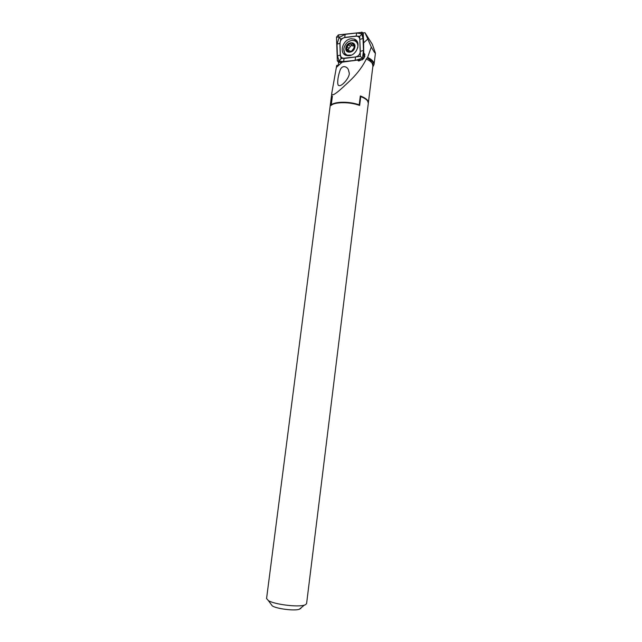 <?xml version="1.0" encoding="UTF-8"?>
<svg xmlns="http://www.w3.org/2000/svg" width="642" height="642" viewBox="0 0 642 642"><rect width="100%" height="100%" fill="white"/><g stroke="black" fill="none" stroke-linecap="round" stroke-linejoin="round"><path stroke-width="0.96" d="M300.865 608.367L299.212 609.322C294.14 611.015 276.814 608.825 272.304 605.928L270.972 604.114M305.407 604.772L304.332 605.149C297.647 607.348 274.343 604.403 268.388 600.615L266.566 598.545L331.128 98.547L332.131 96.733L330.999 105.513C334.498 101.805 350.099 101.741 359.648 105.473L360.748 96.597C364.15 97.905 366.438 99.374 367.625 100.987L368.315 103.242L306.595 603.6L305.407 604.772M360.234 96.597L360.748 96.597M349.015 72.289L348.558 70.411C348.189 67.217 342.17 63.743 339.963 70.58C338.31 75.539 337.564 79.809 337.74 83.38L338.077 84.929C340.581 88.877 351.182 76.109 349.015 72.289M364.985 54.482L363.709 52.997L364.905 56.151L363.356 58.928L358.79 61.014L357.482 60.075L358.573 60.958M336.464 67.314L342.162 62.178L338.47 62.555L338.559 64.93L336.705 65.46L331.946 92.191C330.004 99.863 341.239 88.877 348.574 82.048C356.438 74.777 362.345 67.113 366.293 59.048L367.649 57.411C372.103 59.618 374.238 61.961 374.045 64.433L375.434 53.126L372.344 44.338L364.961 32.694L363.212 32.902L363.629 42.813L367.818 39.034L364.961 32.694M331.16 98.33L332.395 96.099L331.264 104.887C335.004 101.404 349.794 101.34 359.207 104.839L360.314 95.955C363.974 97.311 366.43 98.836 367.681 100.537L368.331 103.017M331.264 104.887L331.834 104.879M357.787 104.839L359.207 104.839M372.825 66.72L374.045 64.433M363.709 52.997L363.629 42.813M355.114 39.956L355.7 39.892M342.162 62.178L357.482 60.075M375.434 53.126C375.217 53.671 373.829 51.633 371.269 47.018L367.818 39.034M371.269 47.018L367.649 57.411M347.844 51.577L349.778 50.87L351.174 51.553L353.766 48.383L354.191 46.617L353.156 43.431L351.182 44.306L349.842 43.487L347.097 46.681L346.672 48.431L347.844 51.577M351.993 45.502L353.429 45.895M357.795 47.58C358.244 44.186 357.137 41.907 354.48 40.743L352.45 40.406C348.189 40.919 345.372 43.447 343.992 47.989C343.414 51.593 344.553 53.984 347.41 55.172L351.302 55.108M354.833 47.436C356.374 41.152 347.033 41.289 345.926 47.516C344.361 53.751 353.686 53.711 354.833 47.436M357.931 43.504L356.896 42.605M351.359 42.829C345.966 42.677 343.879 52.379 349.368 52.122C354.793 52.315 356.888 42.524 351.359 42.829M346.335 54.674L347.322 55.685M353.429 44.892L352.265 43.776M354.553 47.026L354.111 46.601M349.312 50.935L347.491 49.129M348.1 49.699L350.412 46.441L348.59 44.707M350.412 46.441L351.688 45.261L349.842 43.487M351.15 38.753C342.796 39.322 338.607 53.422 346.207 55.437L348.999 55.702C357.249 55.26 361.631 41.297 354.224 39.082L351.15 38.753M340.445 54.987C340.685 57.178 341.873 58.245 344 58.189L355.524 56.977C358.437 56.279 360.026 54.393 360.282 51.328L359.793 39.379C359.536 37.18 358.324 36.129 356.166 36.217L344.69 37.573C341.833 38.295 340.284 40.157 340.019 43.166L340.3 55.1L341.079 58.558L344 58.189M363.733 52.179L362.947 33.376L362.425 32.333L338.358 34.901L336.504 37.132L337.339 60.926L338.751 62.21L354.36 60.597M363.87 58.213L363.765 53.021M357.602 60.26L362.433 59.722M343.639 61.544L344.04 58.462L360.347 56.344L359.705 36.337L356.254 36.056L344.778 37.413L340.83 39.05L339.104 37.533L345.171 34.355L356.639 32.975L361.671 33.769L363.003 38.504L363.508 50.469L362.457 58.229L355.162 60.356L343.639 61.544L339.289 61.231L337.427 55.934L337.018 44.138L339.104 37.533L338.358 34.901M360.347 56.344L362.738 58.47L364.15 57.804M340.83 39.05L340.019 43.166M341.079 58.558L339.337 60.974M361.799 34.195L359.705 36.337M372.85 66.519L372.946 62.194L367.208 57.82M373.516 65.877L372.914 65.949L372.264 63.462C371.212 61.849 369.222 60.372 366.293 59.048M348.389 51.432L347.338 50.445M348.927 48.407L347.097 46.681M357.409 41.979L354.833 40.887M356.936 41.184L355.772 40.598L351.607 40.478M343.815 49.282L344.971 54.867M344.465 52.628L345.781 55.276M339.193 62.483L338.751 62.21L339.289 61.231M363.252 33.817L362.947 33.376L362.048 34.098M362.192 59.907L362.738 58.47M361.671 33.769L361.486 32.108M338.92 60.902L337.339 60.926M338.631 37.1L336.504 37.132M337.018 44.138L339.875 43.287L340.3 55.1L337.427 55.934M345.171 34.355L344.69 37.573M356.639 32.975L356.166 36.217M363.003 38.504L359.793 39.379M363.508 50.469L360.282 51.328M355.162 60.356L355.524 56.977M299.212 609.322L304.332 605.149M272.304 605.928L268.388 600.615M348.919 71.679L348.558 70.411M331.946 92.191L331.184 98.098M372.914 65.949L368.372 102.792M352.53 45.919L350.757 44.226M348.028 55.742L347.41 55.172M354.561 47.059L354.071 46.593M338.992 62.499L338.503 62.21M363.236 33.553L362.89 33.039M356.96 41.216L354.224 39.082"/></g></svg>

